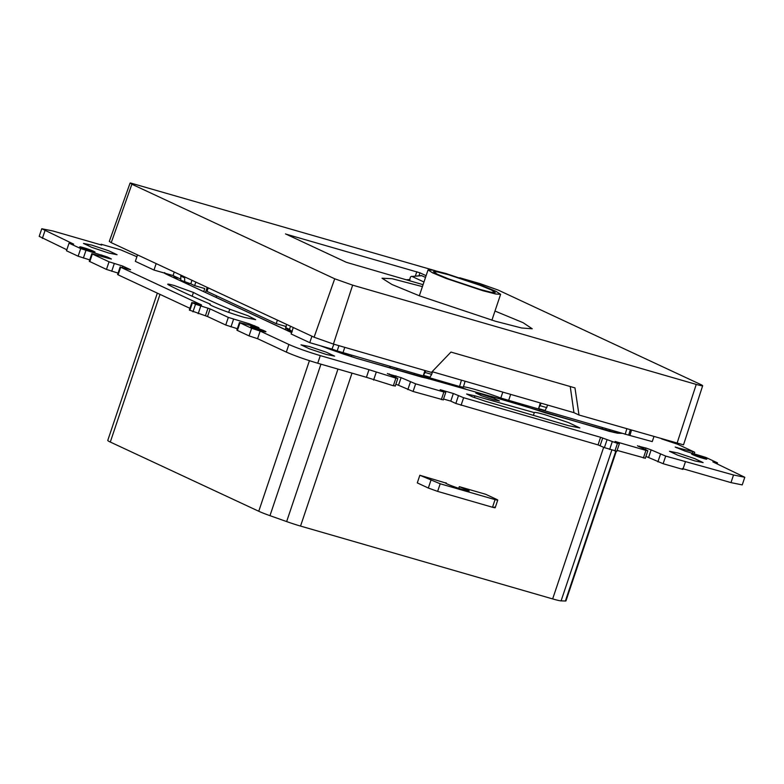 <?xml version="1.0" encoding="UTF-8"?>
<svg xmlns="http://www.w3.org/2000/svg" width="784" height="784" viewBox="0 0 784 784"><rect width="100%" height="100%" fill="white"/><g stroke="black" fill="none" stroke-linecap="round" stroke-linejoin="round"><path stroke-width="1.18" d="M409.807 280.848L409.885 279.457C410.12 277.134 410.836 276.135 412.031 276.448L421.38 275.586L425.526 277.369M421.9 275.684L412.031 276.448L423.968 282.015M480.063 289.433L448.683 278.937L437.296 274.224L433.385 271.685L437.629 271.95L448.595 274.763L479.975 285.268L491.362 289.982L495.272 292.51L491.039 292.256L480.063 289.433M445.88 273.498L433.023 270.196L428.044 269.892L432.631 272.861L445.969 278.389L482.787 290.697L495.645 294L500.613 294.314L496.037 291.344L482.689 285.817L445.88 273.498M432.111 371.685L573.947 412.668L579.004 415.02L683.521 444.842L702.67 385.718L700.867 384.572C704.238 386.257 702.699 386.208 696.251 384.415L352.643 285.151L334.719 278.79L131.879 184.23L130.477 182.986L435.022 270.627M570.242 386.532L573.947 412.668M130.075 183.084L109.299 241.413L111.24 242.648L314.09 337.218L333.416 344.068L431.435 372.39L450.957 352.075L574.966 387.894L579.004 415.02M459.738 277.771L480.102 283.651L498.016 290.002L700.867 384.572M426.094 275.694L419.969 272.832L418.96 275.772M494.988 311.042L523.046 322.665L532.238 328.78L521.654 327.996L495.361 321.224L419.685 295.921L391.98 284.504L382.014 278.222L392.029 278.702L422.419 286.611M423.066 284.68L346.41 262.326L285.503 233.897M285.788 234.073L419.969 272.832M406.112 279.78L409.885 279.486M446.018 483.385L446.194 482.866C442.107 482.268 454.534 487.217 463.383 489.726L469.204 490.902L459.316 486.658L485.659 494.273L496.703 499.418C498.506 500.31 497.958 500.378 495.057 499.624L440.196 483.777L419.852 475.261L445.528 482.934M494.136 507.042C495.939 507.924 495.39 507.993 492.499 507.248L437.629 491.392L428.329 488.03L417.284 482.885L419.852 475.261M496.703 499.418L497.762 500.094L495.194 507.709M459.316 486.658L458.767 488.295M616.273 451.368L565.96 600.877A19.345 1.352 -161.4 0 1 565.382 601.014L561.089 600.867A19.345 1.352 -161.4 0 1 552.651 598.917L300.537 526.074A19.345 1.352 -161.4 0 1 286.64 521.576L269.97 515.666A19.345 1.352 -161.4 0 1 258.749 511.256L110.299 442.049A19.345 1.352 -161.4 0 1 107.761 440.441L157.339 293.128M257.583 338.698L249.067 335.895L237.405 330.456L239.973 322.841L251.625 328.271L260.151 331.073L257.583 338.698L286.327 352.094C294.578 355.74 305.045 359.444 317.726 363.237L366.422 377.3L368.99 369.685L395.9 378.143L397.253 378.192L387.394 373.507M122.392 267.373L122.823 266.119L130.585 269.745L120.687 267.226L201.547 304.927L193.766 302.81L192.423 302.771L195.53 304.221L210.092 308.906L228.32 317.402L249.341 323.821L258.465 327.487L239.443 322.498L236.876 330.123L237.405 330.456M210.092 308.906L207.525 316.53L225.753 325.027L237.356 328.721M207.525 316.53L205.437 315.785L207.995 308.161M189.855 310.386L192.423 302.771L191.894 302.438L189.326 310.052L205.437 315.785M189.914 308.318L118.119 274.851L120.687 267.226L120.158 266.893L117.59 274.518L118.119 274.851M80.703 248.587L78.135 256.211L66.483 250.772L69.051 243.158L80.703 248.587L106.957 256.858L110.848 258.671L109.495 258.632L91.826 253.683L89.268 261.307L106.467 269.412L118.061 273.106M78.135 256.211L89.739 259.906M41.758 228.771L39.2 236.356L66.826 249.763M682.276 468.548L730.972 482.621L742.232 484.894L744.79 477.309M685.432 461.796L682.864 469.41L663.127 463.707L665.694 456.092L733.53 474.996L744.8 477.28L712.872 461.864L717.507 462.864L705.855 457.425L684.834 451.016L675.191 447.007M458.395 395.851L455.827 403.476L450.78 401.124L453.348 393.499L463.628 397.713L600.593 437.286L617.459 443.391L618.811 443.44L615.077 441.461L645.947 450.388L647.3 450.428L637.98 446.086L645.908 448.027L651.132 449.889L648.574 457.503L663.127 463.707M648.574 457.503L645.908 456.474M617.106 450.408L644.732 458.052M606.963 440.02L604.395 447.635L616.244 451.055M604.395 447.635L598.035 444.9L600.593 437.286M455.827 403.476L598.035 444.9M450.78 401.124L443.528 399.027M387.923 373.841L401.085 377.643L398.517 385.267L413.08 391.471L442.666 399.673M398.517 385.267L395.861 384.238M395.9 378.143L393.333 385.767L394.685 385.816M393.333 385.767L366.422 377.3M258.367 327.771L258.994 327.82M201.508 305.035L201.008 304.907M89.797 261.64L92.355 254.016L109.035 261.797L122.823 266.119M110.75 258.955L111.377 259.004M100.92 244.853L101.126 244.226L101.724 245.088L53.028 231.015L41.758 228.742L73.686 244.147L69.051 243.158M136.896 256.731L120.873 249.929L101.126 244.226M675.72 447.341L694.203 451.996L677.533 444.224L661.52 438.864M694.261 453.73L694.732 452.329L694.203 451.996M717.174 463.873L717.507 462.864M651.132 449.889L665.694 456.092M637.98 446.086L637.451 445.753M645.261 458.385L647.829 450.761L647.3 450.428M616.773 451.398L619.34 443.773L618.811 443.44M401.085 377.643L415.638 383.846L443.891 392.01L445.234 392.059L440.187 389.697L453.348 393.499M443.195 400.007L445.763 392.392L445.234 392.059M395.214 386.149L397.782 378.525L397.253 378.192M373.596 380.064L376.163 372.439M260.151 331.073L288.894 344.48C297.146 348.116 307.612 351.83 320.293 355.613L368.99 369.685M249.067 335.895L251.625 328.271M703.062 458.346C694.82 456.004 686.568 452.162 695.3 454.72C703.542 457.062 711.794 460.914 703.062 458.346L706.815 459.11M691.547 453.965L695.3 454.72M210.083 304.653L210.259 304.114C192.697 296.666 178.84 290.276 168.678 284.955L167.688 284.2M168.678 284.955C166.453 283.671 168.315 283.867 174.264 285.533L193.442 292.452C202.341 297.116 214.453 302.712 229.761 309.219L248.077 315.785L255.682 319.696L244.412 317.412C228.565 312.924 205.643 303.996 210.259 304.114L209.847 304.27M228.703 312.375L229.761 309.219M83.496 247.675C91.738 250.008 99.999 253.859 91.267 251.292C83.016 248.949 74.764 245.108 83.496 247.675L79.733 246.921M95.021 252.056L91.267 251.292M91.718 245.088L108.76 250.792L117.071 254.731L108.809 253.056L91.767 247.352L83.457 243.412L91.718 245.088M262.189 330.975C253.938 328.633 245.686 324.792 254.418 327.359C262.669 329.692 270.921 333.543 262.189 330.975L265.943 331.75M250.664 326.595L254.418 327.359M481.601 394.185L493.616 398.203L499.467 400.977L493.646 399.801L481.641 395.783L475.78 393.009L481.601 394.185M533.404 415.285L534.218 412.874C533.365 411.825 537.06 412.472 545.292 414.814L568.527 422.596L579.866 427.956L568.596 425.683L485.022 401.143L472.38 396.812L466.598 393.999L474.908 395.842L474.33 397.547M474.908 395.842L534.022 412.531M326.35 354.476L309.308 348.772L300.997 344.833L309.259 346.499L326.301 352.202L334.611 356.142L326.35 354.476M694.84 460.923L677.797 455.23L669.487 451.29L677.748 452.956L694.8 458.66L703.111 462.599L694.84 460.923M489.608 395.989L356.955 358.425L319.921 345.607M183.917 282.309L184.093 281.789M187.807 284.122L188.16 283.063M188.836 284.602L189.228 283.377M389.922 366.373L389.442 367.765M390.109 367.961L390.579 366.559M396.684 369.862L397.155 368.46M191.953 280.28L190.796 283.828L180.82 280.26L180.751 276.056L184.642 277.859L184.916 276.997M184.71 282.073L184.642 277.859M547.702 405.083L545.145 410.483L538.569 408.582L541.127 403.182M546.85 407.641L540.264 405.74M423.409 375.311L429.985 377.212L431.69 374.37L425.104 372.469L423.409 375.311L424.928 370.509M289.463 329.378L292.226 331.838L288.336 330.035L285.572 327.565L289.463 329.378L290.55 326.242M203.791 291.57L204.732 288.541L194.648 285.621L195.804 282.073M285.366 329.603L285.905 327.859M216.6 295.852L216.119 297.312M208.25 287.875L207.025 291.393L276.223 323.655L277.379 320.107M286.307 326.565L276.223 323.655M653.915 436.659L652.249 441.608L628.67 435.14L630.277 429.838M502.809 392.118L500.79 398.047L628.67 435.14M500.79 398.047C485.061 391.98 461.845 385.267 463.315 387.218L459.561 386.492L461.443 380.162M465.108 381.22L463.315 387.218M338.923 345.666L337.189 350.928L459.561 386.492M337.189 350.928L331.995 349.096L333.876 344.205M311.934 336.209L309.758 342.667L331.995 349.096M309.758 342.667L291.119 333.974L293.285 327.516M190.796 283.828L194.648 285.621M174.254 272.028L173.058 275.556L180.8 279.173M173.058 275.556L153.987 270.049L135.338 261.356L137.514 254.898M207.201 287.385L205.496 292.363M287.463 329.251L287.071 330.397M286.66 324.429L285.572 327.565M153.987 270.049L156.163 263.591M181.035 275.194L180.751 276.056M425.104 372.469L425.692 370.734M432.543 371.812L431.69 374.37M538.569 408.582L540.343 402.956M630.013 435.189L631.463 430.181M677.023 443.342L696.251 384.415M352.643 285.151L333.416 344.068M334.719 278.79L314.09 337.218M131.879 184.23L111.24 242.648M415.344 276.046L416.823 271.725M437.629 491.392L440.196 483.777M428.329 488.03L430.896 480.406M495.057 499.624L492.499 507.248M269.97 515.666L320.95 364.168M286.64 521.576L337.963 369.078M258.749 511.256L309.425 360.679M110.299 442.049L160.005 294.372M565.382 601.014L615.783 451.251M561.089 600.867L611.814 450.124M552.651 598.917L603.67 447.301M300.537 526.074L352.006 373.135M254.575 325.683L254.261 326.624M248.92 325.076L249.341 323.821M233.554 319.264L230.986 326.879M228.32 317.402L225.753 325.027M200.763 306.074L198.195 313.698M195.53 304.221L192.962 311.836M114.268 263.649L111.7 271.274M109.035 261.797L106.467 269.412M106.957 256.858L106.644 257.809M101.303 256.26L101.724 255.006M85.936 250.439L83.369 258.063M44.943 230.751L42.375 238.365M692.86 451.956L692.429 453.211M677.062 447.39L676.896 447.889M733.53 474.996L730.972 482.621M660.461 454.23L657.894 461.854M645.399 449.546L645.908 448.027M639.323 446.125L639.156 446.635M645.947 450.388L643.39 458.003M617.459 443.391L614.891 451.016M612.196 441.872L609.629 449.497M600.123 445.645L602.69 438.021M463.628 397.713L461.061 405.328M443.891 392.01L441.323 399.634M415.638 383.846L413.08 391.471M410.404 381.994L407.847 389.609M395.342 377.3L395.851 375.791M389.276 373.89L389.099 374.389M320.293 355.613L317.726 363.237M288.894 344.48L286.327 352.094M193.442 292.452L192.168 296.225M465.853 389.06L435.296 380.23M291.579 332.602L166.727 274.4C164.228 273.224 163.572 272.646 164.758 272.665M621.8 433.356L617.508 433.209L609.07 431.259L490.862 396.283M176.841 279.006L177.311 277.546M329.701 349.154L329.927 348.498M345.509 353.545L345.146 354.623M351.134 356.622L351.595 355.299M414.501 373.468L414.011 374.87M420.92 376.859L421.41 375.467M428.574 378.858L428.995 377.653M514.882 403.182L515.108 402.535M527.985 406.259L527.671 407.18M539.255 410.992L539.715 409.64M602.622 427.819L602.132 429.22M605.709 430.249L606.208 428.858M609.854 429.906L609.364 431.298M343.059 353.927L356.955 358.425M326.389 348.008L343.245 353.956M166.727 274.4L291.609 332.514M167.11 273.841L168.874 275.292M173.46 275.743L175.175 278.232M615.469 431.533L613.245 432.317M620.546 432.993L614.627 432.611M617.508 433.209L544.87 412.707M524.927 406.249L544.41 412.541M521.409 405.112L525.123 406.288M430.083 379.133L433.18 379.74M421.165 376.977L434.836 380.054M342.971 352.81L344.764 347.351M508.561 400.644L510.668 394.381M625.162 434.326L626.818 428.838M428.044 269.892L419.332 295.793M500.613 294.314L491.901 320.215M175.694 278.477L176.165 277.007M609.57 431.357L610.07 429.965M320.342 345.724L326.565 348.047M167.364 274.616L167.903 274.841M520.948 404.936L490.402 396.106M420.704 376.8L356.495 358.249"/></g></svg>

